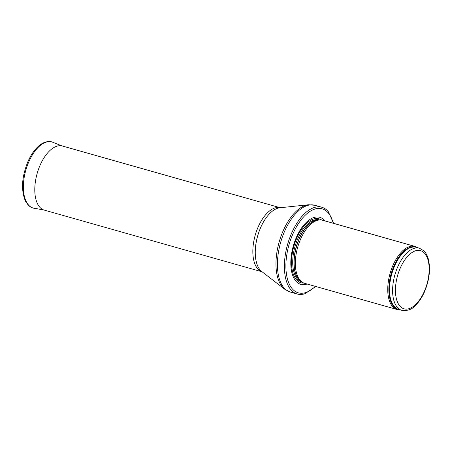 <?xml version="1.0" encoding="UTF-8"?>
<svg xmlns="http://www.w3.org/2000/svg" width="452" height="452" viewBox="0 0 452 452"><rect width="100%" height="100%" fill="white"/><g stroke="black" fill="none" stroke-linecap="round" stroke-linejoin="round"><path stroke-width="0.68" d="M417.642 247.702A32.793 16.588 105.8 0 0 414.976 246.413A32.793 16.588 105.8 0 0 396.675 258.284A32.793 16.588 105.8 0 0 387.743 289.856A32.793 16.588 105.8 0 0 397.099 309.518A32.793 16.588 105.8 0 0 400.048 309.823M414.976 246.413L322.581 220.243A32.793 16.588 105.8 0 0 319.959 219.926A32.793 16.588 105.8 0 0 295.348 263.685A32.793 16.588 105.8 0 0 302.309 282.246A32.793 16.588 105.8 0 0 304.704 283.347L397.099 309.518M324.909 220.904A34.844 17.628 105.8 0 0 303.303 225.661A34.844 17.628 105.8 0 0 290.805 263.465A34.844 17.628 105.8 0 0 307.032 284.009M333.649 223.378L328.282 211.609A45.093 22.809 105.8 0 0 321.824 207.248A45.093 22.809 105.8 0 0 296.665 223.57A45.093 22.809 105.8 0 0 284.387 266.979A45.093 22.809 105.8 0 0 297.246 294.02A45.093 22.809 105.8 0 0 305.032 293.687L315.773 286.483M34.787 190.145A33.307 16.848 105.8 0 0 43.793 209.96A33.307 16.848 105.8 0 0 44.29 210.118L262.115 271.816A33.307 16.848 105.8 0 1 252.837 251.911A33.307 16.848 105.8 0 1 280.257 207.728L62.444 146.024A33.307 16.848 105.8 0 0 61.941 145.9A33.307 16.848 105.8 0 0 34.787 190.145M392.602 290.964A32.284 16.328 105.8 0 0 401.811 310.321C407.331 310.987 411.619 309.603 414.67 306.157C418.529 302.659 421.801 297.879 424.484 291.811C429.564 279.556 430.773 268.375 428.106 258.273C427.163 255.177 425.744 252.696 423.863 250.832L419.405 248.199A32.284 16.328 105.8 0 0 401.393 259.889A32.284 16.328 105.8 0 0 392.602 290.964M395.443 290.704A30.233 15.295 -74.2 0 1 420.535 250.651A30.233 15.295 -74.2 0 1 420.942 297.874A30.233 15.295 -74.2 0 1 395.443 290.704M419.405 248.199L416.303 247.323A32.284 16.328 105.8 0 0 398.291 259.007A32.284 16.328 105.8 0 0 389.5 290.088A32.284 16.328 105.8 0 0 398.709 309.439L401.811 310.321M417.094 247.549A32.403 16.391 105.8 0 0 398.359 257.708A32.403 16.391 105.8 0 0 388.85 289.964A32.403 16.391 105.8 0 0 399.5 309.665M319.959 219.926L318.366 219.971A32.312 16.345 105.8 0 0 294.122 263.087A32.312 16.345 105.8 0 0 300.976 281.37L302.309 282.246M318.892 219.954A32.284 16.328 105.8 0 0 293.958 263.024A32.284 16.328 105.8 0 0 301.416 281.658M319.609 219.932L319.519 219.909A32.284 16.328 105.8 0 0 301.507 231.599A32.284 16.328 105.8 0 0 292.715 262.674A32.284 16.328 105.8 0 0 301.925 282.031L302.015 282.054M321.688 220.039A33.216 16.803 105.8 0 0 301.942 228.774A33.216 16.803 105.8 0 0 291.523 262.821A33.216 16.803 105.8 0 0 303.84 283.054M333.203 223.254A43.658 22.086 105.8 0 0 305.959 214.542A43.658 22.086 105.8 0 0 285.89 266.657A43.658 22.086 105.8 0 0 315.327 286.359M321.824 207.248L314.863 205.276A45.093 22.809 105.8 0 0 289.698 221.599A45.093 22.809 105.8 0 0 277.421 265.008A45.093 22.809 105.8 0 0 290.286 292.043L297.246 294.02M284.658 289.19L261.832 271.601A33.849 17.119 105.8 0 1 255.261 252.877A33.849 17.119 105.8 0 1 279.912 207.762L308.575 204.756A44.771 22.645 105.8 0 0 275.969 264.426A44.771 22.645 105.8 0 0 284.658 289.19L290.286 292.043M61.918 145.894L52.703 142.25A34.329 17.368 105.8 0 0 25.798 170.263A34.329 17.368 105.8 0 0 34.013 208.225L43.771 209.954M308.575 204.756L314.863 205.276M52.703 142.25C48.031 139.967 41.217 143.414 38.454 146.239C34.329 149.962 30.815 155.087 27.922 161.618C21.707 177.009 20.894 190.179 25.47 201.134C28.131 205.632 30.979 207.993 34.013 208.225"/></g></svg>
